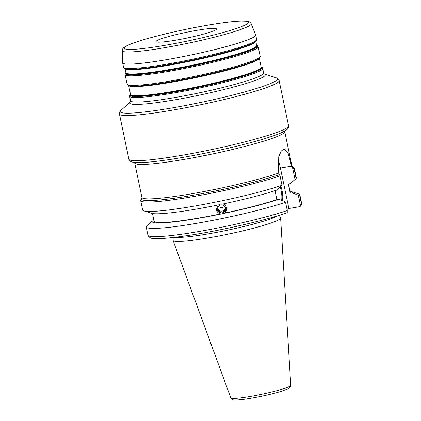 <?xml version="1.0" encoding="UTF-8"?>
<svg xmlns="http://www.w3.org/2000/svg" width="421" height="421" viewBox="0 0 421 421"><rect width="100%" height="100%" fill="white"/><g stroke="black" fill="none" stroke-linecap="round" stroke-linejoin="round"><path stroke-width="0.63" d="M122.258 50.62L122.627 62.718A67.976 6.315 -11.8 0 0 122.643 62.824A67.976 6.315 -11.8 0 0 190.471 55.104A67.976 6.315 -11.8 0 0 255.721 35.022A67.976 6.315 -11.8 0 0 255.689 34.922L250.974 23.26C249.495 21.781 248.232 21.108 247.19 21.25L240.659 21.05C234.181 21.313 225.267 22.339 213.921 24.139C187.424 28.296 152.128 36.469 135.283 42.368C130.515 43.994 127.074 45.468 124.948 46.784C123.269 47.694 122.374 48.968 122.258 50.62A65.865 6.12 -11.8 0 0 175.815 45.673A65.865 6.12 -11.8 0 0 247.459 26.786A65.865 6.12 -11.8 0 0 251.184 23.687M196.512 30.391A30.896 2.868 -11.8 0 0 156.08 41.579A30.896 2.868 -11.8 0 0 186.913 38.069A30.896 2.868 -11.8 0 0 216.573 28.944A30.896 2.868 -11.8 0 0 196.512 30.391M141.861 198.338L141.019 198.949L140.682 200.554A78.48 7.294 -11.8 0 0 194.77 196.328A78.48 7.294 -11.8 0 0 280.033 175.889L278.234 172.499L278.765 156.591L281.191 151.155L283.959 148.929L288.232 153.497L291.727 166.774L292.648 168.268L294.168 169.131A78.48 7.294 -11.8 0 0 294.326 168.458L293.974 167.684L292.127 166.563M291.727 166.774A76.627 7.12 168.2 0 0 291.927 166.037L292.49 166.979A77.243 7.178 168.2 0 1 292.648 168.268M279.297 174.647A77.243 7.178 168.2 0 1 192.329 195.381A77.243 7.178 168.2 0 1 141.777 198.465L141.914 197.375L134.72 162.953A76.627 7.12 -11.8 0 0 197.623 156.965A76.627 7.12 -11.8 0 0 280.365 135.109A76.627 7.12 -11.8 0 0 284.738 131.615L284.707 131.094M153.997 220.783L152.228 221.083L146.345 226.24A78.48 7.294 -11.8 0 0 146.192 226.914A78.48 7.294 -11.8 0 0 200.275 222.688A78.48 7.294 -11.8 0 0 285.538 202.248L287.269 210.521A78.48 7.294 168.2 0 1 202.006 230.955A78.48 7.294 168.2 0 1 147.918 235.186L148.213 236.002C149.813 237.686 151.118 238.444 152.134 238.27C157.422 239.223 169.774 238.249 189.182 235.334C221.225 230.498 265.735 220.294 286.464 213.005M292.69 168.258L295.037 179.504L296.126 178.504L294.168 169.131M295.037 179.504L290.243 183.656L288.317 183.988L290.248 193.218L292.169 192.886L298.305 195.155L300.605 206.158L299.457 206.716L288.885 208.537L280.423 168.037A20.245 7.157 80.2 0 0 278.013 159.885M224.677 206.279L222.151 208.006L218.273 206.643M296.126 178.504A78.48 7.294 -11.8 0 0 296.284 177.825L294.326 168.458M217.641 208.337C218.446 210.979 220.03 212.189 222.383 211.963C224.193 211.463 225.24 210.132 225.524 207.974M222.43 212.758A4.005 3.989 -3.3 0 1 217.615 209.079A4.005 3.989 -3.3 0 1 221.383 204.869A4.005 3.989 -3.3 0 1 225.614 208.616A4.005 3.989 -3.3 0 1 222.43 212.758M225.488 207.832C225.135 209.521 224.083 210.595 222.33 211.047C220.662 211.321 219.309 210.832 218.267 209.59L217.641 208.316M143.893 210.868L151.344 213.258A71.581 6.652 -11.8 0 0 218.578 204.901L220.572 204.101L222.746 204.032A71.581 6.652 -11.8 0 0 276.892 190.039L281.991 185.261A78.48 7.294 -11.8 0 1 202.754 204.606A78.48 7.294 -11.8 0 1 143.893 210.868A78.48 7.294 -11.8 0 1 142.64 209.926L140.682 200.554M223.141 203.953L224.461 204.564L225.903 205.969L226.698 207.821L226.793 208.579L224.677 213.263L220.504 214.126L216.431 209.179L218.236 204.969M216.447 209.342A5.189 5.168 176.7 0 0 221.878 214.01A5.189 5.168 176.7 0 0 226.803 208.816M224.667 213.073A69.581 6.462 -11.8 0 0 276.897 199.596L275.029 190.66M224.677 213.263A71.581 6.652 -11.8 0 0 278.818 199.265L276.897 199.596M288.885 208.537L287.038 209.421M175.199 237.265A53.888 5.005 -11.8 0 0 227.066 230.276A53.888 5.005 -11.8 0 0 277.392 215.915M301.015 205.664C301.615 204.422 301.799 203.564 301.562 203.09A78.48 7.294 168.2 0 1 301.404 203.764L300.605 206.158M301.404 203.764L299.678 195.491L298.305 195.155M286.106 213.094L287.254 212.537L287.269 210.521M173.215 237.497L173.057 240.302A54.935 5.105 -11.8 0 0 173.084 240.496A54.935 5.105 -11.8 0 0 227.887 234.192A54.935 5.105 -11.8 0 0 280.628 218.031A54.935 5.105 -11.8 0 0 280.575 217.841L279.302 215.331M280.033 175.889L281.991 185.261M299.678 195.491A78.48 7.294 -11.8 0 0 299.836 194.818A78.48 7.294 -11.8 0 0 298.584 193.876L291.132 191.487A71.581 6.652 -11.8 0 0 289.995 191.229M278.818 199.265L284.954 201.533L285.538 202.248M281.623 200.301A11.772 4.163 80.2 0 0 280.175 187.198M280.912 186.561A11.772 4.163 -99.8 0 1 282.454 200.606M152.228 221.083A71.581 6.652 -11.8 0 0 220.504 214.126M292.169 192.886A71.581 6.652 -11.8 0 0 291.132 191.487M152.481 213.515L154.091 221.214A69.581 6.462 -11.8 0 0 220.493 213.942M290.248 193.218A69.581 6.462 -11.8 0 0 290.311 192.755L288.474 183.961M130.478 94.299A66.986 6.226 -11.8 0 0 182.567 90.162A66.986 6.226 -11.8 0 0 257.668 70.528A66.986 6.226 -11.8 0 0 261.136 67.002M259.304 58.24L261.157 67.107A66.739 6.199 168.2 0 1 257.352 70.149A66.739 6.199 168.2 0 1 185.287 89.189A66.739 6.199 168.2 0 1 130.499 94.404L128.647 85.537M128.71 85.558A66.739 6.199 -11.8 0 0 184.693 79.858A66.739 6.199 -11.8 0 0 255.458 61.071A66.739 6.199 -11.8 0 0 259.262 58.282M261.115 66.897A67.481 6.268 168.2 0 1 258.184 70.728A67.481 6.268 168.2 0 1 180.514 90.878A67.481 6.268 168.2 0 1 130.457 94.193M258.762 58.724A66.986 6.226 168.2 0 1 255.6 60.613A66.986 6.226 168.2 0 1 188.545 78.69A66.986 6.226 168.2 0 1 129.342 85.763L128.81 85.589A67.481 6.268 -11.8 0 0 188.45 78.469A67.481 6.268 -11.8 0 0 255.994 60.256A67.481 6.268 -11.8 0 0 259.183 58.356L258.762 58.724M125.947 72.617A66.986 6.226 -11.8 0 0 178.036 68.481A66.986 6.226 -11.8 0 0 253.142 48.847A66.986 6.226 -11.8 0 0 256.61 45.321M255.784 41.374L256.631 45.426A66.739 6.199 168.2 0 1 252.826 48.468A66.739 6.199 168.2 0 1 180.756 67.507A66.739 6.199 168.2 0 1 125.974 72.722L125.126 68.67M125.184 68.691A66.739 6.199 -11.8 0 0 181.167 62.992A66.739 6.199 -11.8 0 0 251.932 44.205A66.739 6.199 -11.8 0 0 255.736 41.421M256.584 45.215A67.481 6.268 168.2 0 1 253.653 49.047A67.481 6.268 168.2 0 1 175.983 69.197A67.481 6.268 168.2 0 1 125.926 72.512M255.237 41.858A66.986 6.226 168.2 0 1 252.074 43.752A66.986 6.226 168.2 0 1 185.024 61.829A66.986 6.226 168.2 0 1 125.821 68.897L125.284 68.728A67.481 6.268 -11.8 0 0 184.924 61.603A67.481 6.268 -11.8 0 0 252.474 43.395A67.481 6.268 -11.8 0 0 255.658 41.49L255.237 41.858M255.658 41.49C256.542 40.548 256.863 39.848 256.631 39.379A67.976 6.315 168.2 0 1 252.753 42.479A67.976 6.315 168.2 0 1 179.351 61.871A67.976 6.315 168.2 0 1 123.553 67.181C123.521 67.702 124.1 68.218 125.284 68.728M126.053 72.396C125.169 73.333 124.848 74.038 125.079 74.506A67.976 6.315 -11.8 0 0 180.883 69.191A67.976 6.315 -11.8 0 0 254.284 49.804A67.976 6.315 -11.8 0 0 258.157 46.705C258.189 46.184 257.61 45.668 256.426 45.158M258.157 46.705L260.152 56.246A67.976 6.315 168.2 0 1 256.278 59.345A67.976 6.315 168.2 0 1 182.877 78.732A67.976 6.315 168.2 0 1 127.074 84.047L125.079 74.506M130.584 94.078C129.7 95.02 129.379 95.72 129.61 96.188A67.976 6.315 -11.8 0 0 185.414 90.873A67.976 6.315 -11.8 0 0 258.815 71.486A67.976 6.315 -11.8 0 0 262.688 68.386C262.72 67.865 262.141 67.349 260.957 66.839M264.188 73.97L263.646 72.97A67.976 6.315 168.2 0 1 259.773 76.069A67.976 6.315 168.2 0 1 186.371 95.462A67.976 6.315 168.2 0 1 130.568 100.772L129.61 96.188M121.001 110.249L130.384 101.987A69.212 6.431 -11.8 0 0 181.562 98.646A69.212 6.431 -11.8 0 0 261.346 77.959A69.212 6.431 -11.8 0 0 264.309 74.012L276.208 77.822A80.332 7.462 168.2 0 1 272.908 82.453A80.332 7.462 168.2 0 1 179.909 106.534A80.332 7.462 168.2 0 1 121.001 110.249C119.48 112.033 118.959 113.275 119.443 113.98A81.569 7.578 -11.8 0 0 186.403 107.608A81.569 7.578 -11.8 0 0 274.481 84.342A81.569 7.578 -11.8 0 0 279.134 80.621C279.291 79.785 278.313 78.848 276.208 77.822M279.134 80.621L288.569 125.784A81.569 7.578 168.2 0 1 283.917 129.505A81.569 7.578 168.2 0 1 195.839 152.776A81.569 7.578 168.2 0 1 128.873 159.149L119.443 113.98M244.796 25.181A63.429 5.894 168.2 0 1 138.977 48.957A63.429 5.894 168.2 0 1 175.204 31.643A63.429 5.894 168.2 0 1 244.796 25.181M278.376 173.157A76.627 7.12 168.2 0 1 195.055 193.192A76.627 7.12 168.2 0 1 141.914 197.375M280.423 168.037L291.585 166.116M289.006 386.688A30.644 2.847 168.2 0 1 256.121 395.387A30.644 2.847 168.2 0 1 230.776 397.861C231.508 399.313 232.724 400.008 234.418 399.95C239.386 400.134 248.295 398.924 261.141 396.314C268.94 394.693 275.629 393.035 281.196 391.341L287.748 388.957C289.88 388.057 290.885 386.846 290.758 385.331A30.644 2.847 168.2 0 1 289.006 386.688M256.631 39.379L255.721 35.022M123.553 67.181L122.643 62.824M127.074 84.047C127.047 84.568 127.626 85.084 128.81 85.589M260.152 56.246C260.389 56.709 260.062 57.414 259.183 58.356M263.646 72.97L262.688 68.386M130.568 100.772L130.363 102.014M134.72 162.953L134.541 162.464M291.927 166.037L284.738 131.615M128.873 159.149C128.705 159.175 129.41 161.059 131.452 161.822C132.026 162.048 133.494 162.738 140.709 162.611C151.813 162.217 168.1 160.085 189.566 156.217C213.879 151.744 236.144 146.703 256.368 141.088C268.493 137.678 277.271 134.694 282.707 132.131L287.28 129.268C288.843 127.747 288.738 125.742 288.569 125.784M290.758 385.331L280.628 218.031M230.776 397.861L173.084 240.496M147.918 235.186L146.192 226.914M301.562 203.09L299.836 194.818"/></g></svg>
